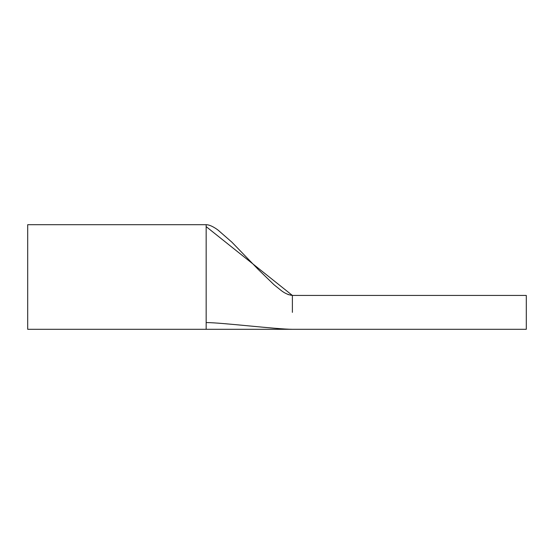 <?xml version="1.0" encoding="UTF-8"?>
<svg xmlns="http://www.w3.org/2000/svg" width="554" height="554" viewBox="0 0 554 554"><rect width="100%" height="100%" fill="white"/><g stroke="black" fill="none" stroke-linecap="round" stroke-linejoin="round"><path stroke-width="0.83" d="M287.942 294.499L292.387 295.441L526.3 295.441L526.3 329.298L292.387 329.298C277.145 329.298 221.406 322.567 206.164 322.567L206.164 329.298L27.7 329.298L27.7 224.702L206.164 224.702L206.164 226.628L292.387 295.441L292.387 312.373M292.387 295.441C288.343 294.915 284.514 293.191 280.906 290.282L274.022 284.749L258.212 269.424L231.932 242.216L217.895 229.965C213.089 226.468 209.177 224.716 206.164 224.702L206.164 322.567C221.406 322.567 277.145 329.298 292.387 329.298L206.164 329.298"/></g></svg>
